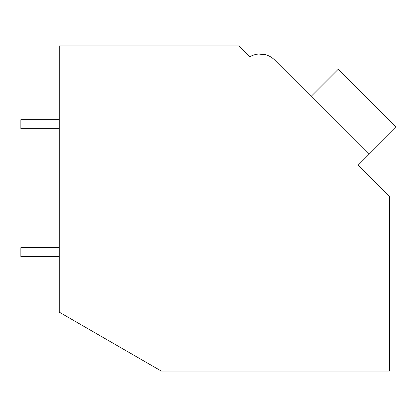 <?xml version="1.0" encoding="UTF-8"?>
<svg xmlns="http://www.w3.org/2000/svg" width="417" height="417" viewBox="0 0 417 417"><rect width="100%" height="100%" fill="white"/><g stroke="black" fill="none" stroke-linecap="round" stroke-linejoin="round"><path stroke-width="0.63" d="M59.245 45.959L238.894 45.959L249.757 56.821A20.48 20.48 0 0 1 274.636 59.98L368.998 154.347L358.14 165.205L389.447 196.511L389.447 371.041L161.259 371.041L59.245 312.14L59.245 45.959M247.729 54.794L249.757 56.821M266.734 55.065L258.894 54.022M266.765 55.08L258.931 54.017M307.459 92.803L274.636 59.98L307.459 92.803M311.082 96.426L338.229 69.274L396.15 127.195L368.998 154.347M59.245 256.648L20.85 256.648L20.85 247.688L59.245 247.688M59.245 128.66L20.85 128.66L20.85 119.705L59.245 119.705"/></g></svg>
